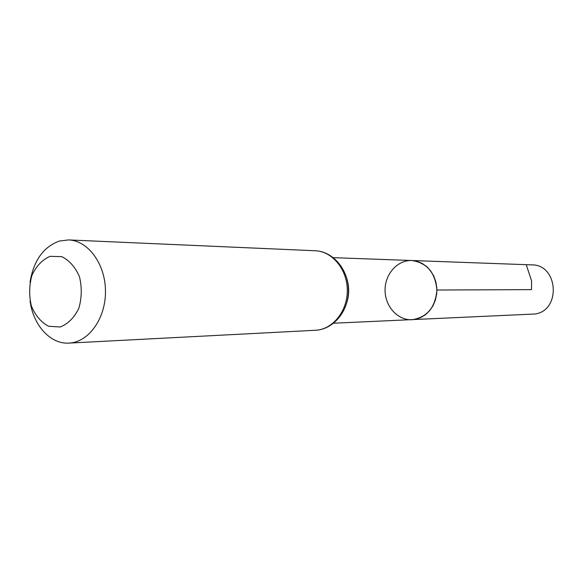 <?xml version="1.0" encoding="UTF-8"?>
<svg xmlns="http://www.w3.org/2000/svg" width="583" height="583" viewBox="0 0 583 583"><rect width="100%" height="100%" fill="white"/><g stroke="black" fill="none" stroke-linecap="round" stroke-linejoin="round"><path stroke-width="0.87" d="M412.021 319.724C427.099 317.363 435.392 307.467 436.9 290.021C435.253 272.582 426.88 262.751 411.78 260.514L417.107 261.344L422.187 263.429L426.792 266.664L430.713 270.935L433.774 276.058L435.844 281.793L436.827 287.9L436.667 294.109L435.384 300.143L433.031 305.725L429.715 310.622L425.583 314.616L420.831 317.538L415.664 319.265L412.021 319.724C397.715 320.461 385.013 306.359 385.072 290.232C384.882 274.097 397.468 259.894 411.78 260.514L531.805 264.879C558.128 264.434 561.349 310.163 535.216 313.989L333.658 323.215M50.043 256.331L61.769 256.637C69.421 260.441 75.331 267.174 79.499 276.838C82.05 287.506 81.809 298.044 78.785 308.458C74.194 317.713 68 323.893 60.202 326.997L48.491 326.247C41.014 322.195 35.293 315.418 31.351 305.922C28.931 295.53 29.157 285.262 32.021 275.103C36.379 265.972 42.384 259.712 50.043 256.331M30.003 282.325C33.581 260.667 43.361 246.908 59.357 241.056L68.575 239.926C88.164 240.531 105.487 264.143 105.472 291.362C105.705 318.588 88.58 342.338 68.998 343.096C50.444 344.407 33.165 325.256 30.083 301.017M436.9 290.021L531.514 289.634L531.587 280.889L526.456 265.374M346.929 278.9C349.232 286.544 349.261 294.204 347.023 301.863M315.228 250.763C332.346 251.331 347.33 269.521 347.308 290.385C347.497 311.242 332.667 329.555 315.549 330.262C333.505 329.468 348.656 311.045 348.437 290.378C348.488 269.71 333.192 251.411 315.228 250.763L68.575 239.926M333.389 257.664L411.78 260.514M68.998 343.096L315.549 330.262"/></g></svg>
